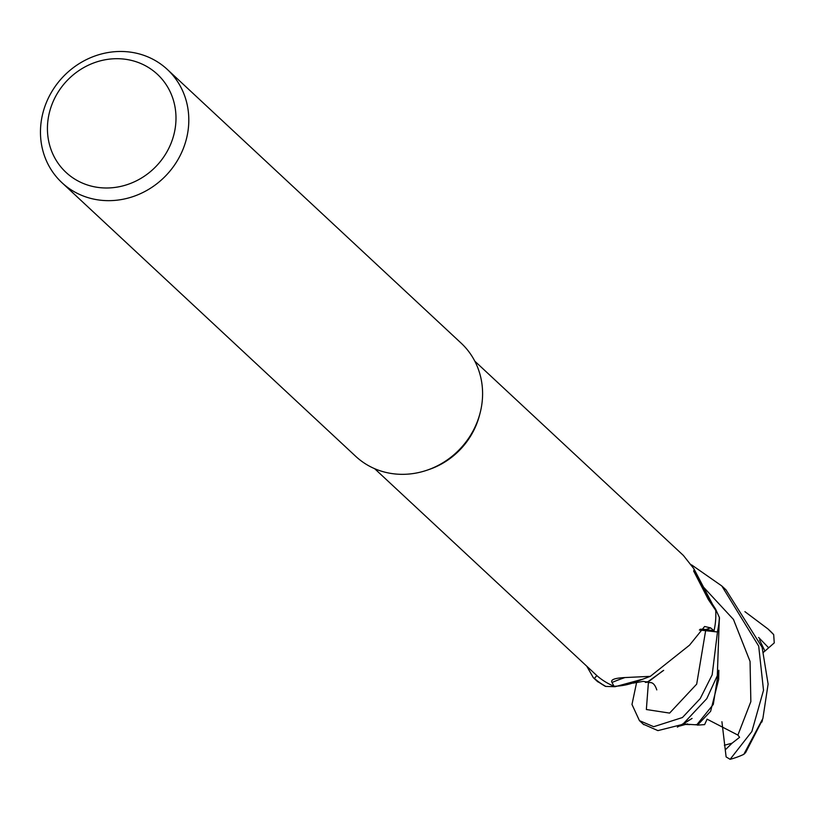 <?xml version="1.0" encoding="UTF-8"?>
<svg xmlns="http://www.w3.org/2000/svg" width="815" height="815" viewBox="0 0 815 815"><rect width="100%" height="100%" fill="white"/><g stroke="black" fill="none" stroke-linecap="round" stroke-linejoin="round"><path stroke-width="1.22" d="M643.208 724.148L657.909 730.617L682.726 724.362L706.768 698.669L717.312 675.686L719.35 617.393A77.211 71.18 133 0 1 717.363 631.961L699.392 630.015L717.485 631.982L712.167 674.83L700.207 698.618L682.44 717.526L653.712 726.705L639.439 720.633L631.982 704.466L636.617 682.43M167.35 69.469L461.147 343.146A77.344 71.302 133 0 1 479.974 413.5A77.344 71.302 133 0 1 427.223 470.133A77.344 71.302 133 0 1 378.262 470.123A77.344 71.302 133 0 1 355.707 456.329L61.92 182.662A77.344 71.302 133 0 1 53.617 88.764A77.344 71.302 133 0 1 144.805 55.685A77.344 71.302 133 0 1 167.35 69.469A77.344 71.302 133 0 1 175.653 163.367A77.344 71.302 133 0 1 84.465 196.446A77.344 71.302 133 0 1 61.92 182.662M479.974 413.5L479.414 415.619A73.472 67.737 133 0 1 429.301 469.42L427.223 470.133M137.857 62.348A67.034 61.797 133 0 1 170.437 144.764A67.034 61.797 133 0 1 85.565 184.343A67.034 61.797 133 0 1 52.985 101.916A67.034 61.797 133 0 1 137.857 62.348M650.309 676.348L638.4 680.851A63.947 58.955 133 0 1 614.001 686.261L612.004 682.491C610.323 679.71 614.642 678.07 624.962 677.56L650.309 676.348L689.531 645.164L704.618 626.491L710.649 627.896L714.022 630.779A73.472 67.737 133 0 0 715.702 610.354L708.306 599.494L693.606 570.938L694.237 571.203L693.901 568.768L683.367 555.433L474.799 361.157M700.177 629.251A31.449 28.994 133 0 1 705.831 629.547L714.022 630.779M612.004 682.491A1332.78 401.897 39.6 0 1 624.962 677.56M597.354 681.432L605.81 686.424A77.211 71.18 133 0 1 594.38 678.437L596.835 675.584L594.298 678.528L593.32 677.673L586.871 666.385M596.845 675.594L594.38 678.437A77.211 71.18 133 0 0 605.81 686.424L615.101 686.709L641.884 679.394M614.001 686.261A73.472 67.737 133 0 1 597.303 676.022L374.635 468.676M586.963 666.466L587.472 666.945M693.901 568.768L715.112 609.233A63.947 58.955 133 0 1 715.702 610.354M709.875 601.429A1332.78 697.528 -93.9 0 1 694.237 571.203M699.514 629.893L717.363 631.961A77.211 71.18 133 0 0 719.36 617.413L715.611 609.131L711.913 603.334M719.472 617.729A77.344 71.302 133 0 1 717.485 631.982M744.9 611.647L767.964 628.946L773.69 634.62L774.25 642.903L764.918 651.093L759.57 639.938M767.964 628.946L769.737 630.596A77.344 71.302 133 0 1 773.69 634.62M691.538 564.856L721.784 585.934L758.694 646.112L763.512 690.285L751.868 731.503L730.118 759.315L726.114 756.911L721.917 721.713M762.392 720.032L745.654 752.54L743.81 754.344A77.344 71.302 133 0 1 730.118 759.315M743.81 754.344L762.881 718.473L768.107 684.101L762.127 647.385L725.992 589.856M646.01 681.819L645.439 682.43L647.538 682.155M647.049 681.707L647.436 682.063L663.675 670.358M632.96 683.164L643.198 681.371L647.966 682.165L662.707 670.908M724.362 745.246L732.053 743.198L739.602 737.3L737.901 735.089L707.104 719.176L704.618 724.616L697.487 725.126L710.619 711.301L718.667 679.466L718.83 670.256M697.487 725.126L696.03 724.525M718.443 671.774L713.298 704.445L696.754 724.841L686.281 724.209M686.189 724.199L683.948 723.832M764.918 651.093L763.543 652.204M605.474 686.383A77.344 71.302 133 0 1 594.298 678.528M705.831 629.547A1298.662 391.608 39.6 0 1 710.649 627.896M648.404 682.593L646.356 709.519L669.614 713.094L696.682 684.131L705.719 630.178M768.514 647.65L758.612 637.462M725.279 749.851L732.053 743.209M737.901 735.089L750.849 701.634L750.055 661.413L733.459 619.431L703.101 586.698M722.253 586.372L726.175 590.029M649.361 682.654C652.53 682.063 655.005 684.488 656.788 689.908M762.545 719.553L761.933 722.029M689.796 724.606L684.773 724.423M677.377 727.123L692.078 718.433L682.522 724.484M679.7 726.063L687.483 723.883M593.33 677.683L597.803 681.839M639.683 720.857L643.799 724.698"/></g></svg>
